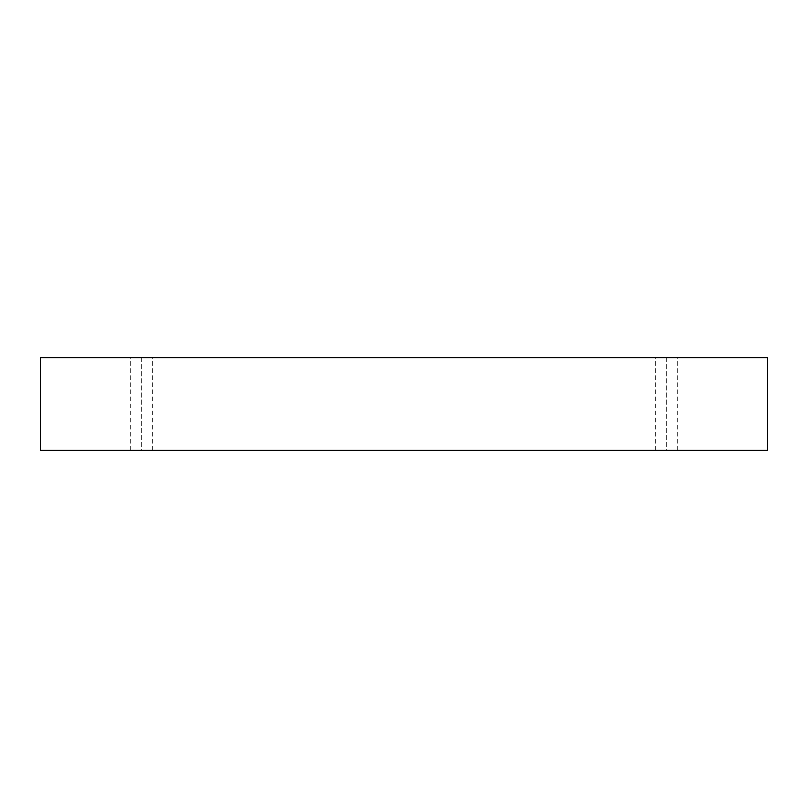 <?xml version="1.0" encoding="UTF-8"?>
<svg xmlns="http://www.w3.org/2000/svg" width="808" height="808" viewBox="0 0 808 808"><rect width="100%" height="100%" fill="white"/><g stroke="black" fill="none" stroke-linecap="round" stroke-linejoin="round"><path stroke-width="0.61" stroke-dasharray="4.04 3.03" d="M40.4 357.631L40.4 450.369L40.4 357.631L767.6 357.631L767.6 450.369L40.4 450.369L767.6 450.369L767.6 357.631L40.4 357.631M666.327 450.369L655.349 450.369L677.306 450.369L655.349 450.369L666.327 450.369L655.349 450.369L666.327 450.369L666.327 357.631L677.306 357.631L655.349 357.631L677.306 357.631L666.327 357.631L677.306 357.631L666.327 357.631L666.327 450.369M141.673 450.369L130.694 450.369L152.651 450.369L130.694 450.369L141.673 450.369L130.694 450.369L141.673 450.369L141.673 357.631L152.651 357.631L130.694 357.631L152.651 357.631L141.673 357.631L152.651 357.631L141.673 357.631L141.673 450.369M152.651 450.369L152.651 357.631M130.694 450.369L130.694 357.631M677.306 450.369L677.306 357.631M655.349 450.369L655.349 357.631"/><path stroke-width="1.21" d="M767.6 357.631L40.4 357.631L40.4 450.369L767.6 450.369L767.6 357.631L767.6 450.369L40.4 450.369L40.4 357.631L767.6 357.631"/></g></svg>
